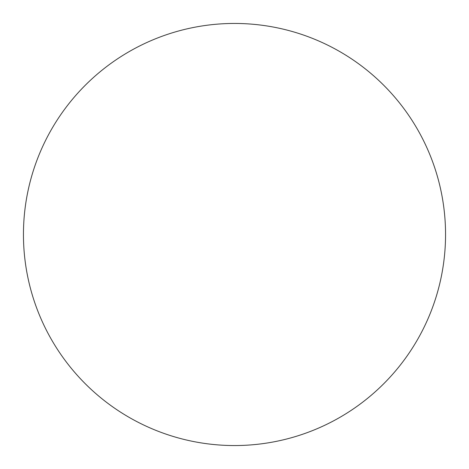 <?xml version="1.0" encoding="UTF-8"?>
<svg xmlns="http://www.w3.org/2000/svg" width="469" height="469" viewBox="0 0 469 469"><rect width="100%" height="100%" fill="white"/><g stroke="black" fill="none" stroke-linecap="round" stroke-linejoin="round"><path stroke-width="0.7" d="M23.45 234.5A211.05 211.05 0 0 1 234.5 23.45A211.05 211.05 0 0 1 445.55 234.5A211.05 211.05 0 0 1 234.5 445.55A211.05 211.05 0 0 1 23.45 234.5C23.45 248.359 24.804 262.083 27.507 275.672C30.209 289.267 34.214 302.464 39.513 315.268C44.819 328.066 51.32 340.23 59.018 351.756C66.715 363.276 75.468 373.934 85.264 383.736C95.066 393.532 105.724 402.285 117.244 409.982C128.77 417.68 140.935 424.181 153.732 429.487C166.536 434.786 179.733 438.791 193.328 441.493C206.917 444.196 220.641 445.55 234.5 445.55C248.359 445.55 262.083 444.196 275.672 441.493C289.267 438.791 302.464 434.786 315.268 429.487C328.066 424.181 340.23 417.68 351.756 409.982C363.276 402.285 373.934 393.532 383.736 383.736C393.532 373.934 402.285 363.276 409.982 351.756C417.68 340.23 424.181 328.066 429.487 315.268C434.786 302.464 438.791 289.267 441.493 275.672C444.196 262.083 445.55 248.359 445.55 234.5C445.55 220.641 444.196 206.917 441.493 193.328C438.791 179.733 434.786 166.536 429.487 153.732C424.181 140.935 417.68 128.77 409.982 117.244C402.285 105.724 393.532 95.066 383.736 85.264C373.934 75.468 363.276 66.715 351.756 59.018C340.23 51.32 328.066 44.819 315.268 39.513C302.464 34.214 289.267 30.209 275.672 27.507C262.083 24.804 248.359 23.45 234.5 23.45C220.641 23.45 206.917 24.804 193.328 27.507C179.733 30.209 166.536 34.214 153.732 39.513C140.935 44.819 128.77 51.32 117.244 59.018C105.724 66.715 95.066 75.468 85.264 85.264C75.468 95.066 66.715 105.724 59.018 117.244C51.32 128.77 44.819 140.935 39.513 153.732C34.214 166.536 30.209 179.733 27.507 193.328C24.804 206.917 23.45 220.641 23.45 234.5M409.982 117.244C402.285 105.724 393.532 95.066 383.736 85.264C373.934 75.468 363.276 66.715 351.756 59.018M117.244 59.018C105.724 66.715 95.066 75.468 85.264 85.264C75.468 95.066 66.715 105.724 59.018 117.244M59.018 351.756C66.715 363.276 75.468 373.934 85.264 383.736C95.066 393.532 105.724 402.285 117.244 409.982M351.756 409.982C363.276 402.285 373.934 393.532 383.736 383.736C393.532 373.934 402.285 363.276 409.982 351.756"/></g></svg>
